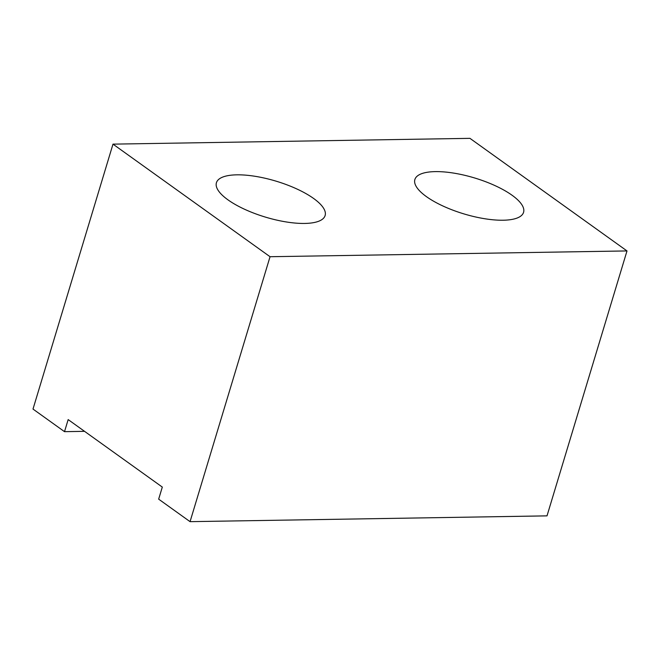<?xml version="1.0" encoding="UTF-8"?>
<svg xmlns="http://www.w3.org/2000/svg" width="660" height="660" viewBox="0 0 660 660"><rect width="100%" height="100%" fill="white"/><g stroke="black" fill="none" stroke-linecap="round" stroke-linejoin="round"><path stroke-width="0.99" d="M304.673 223.443A56.768 18.744 16.8 0 0 325.116 215.548A56.768 18.744 16.8 0 0 296.959 189.016A56.768 18.744 16.8 0 0 236.858 174.834A56.768 18.744 16.8 0 0 216.422 182.729A56.768 18.744 16.8 0 0 244.571 209.261A56.768 18.744 16.8 0 0 304.673 223.443M503.135 220.225A56.768 18.744 16.8 0 0 523.57 212.33A56.768 18.744 16.8 0 0 495.412 185.798A56.768 18.744 16.8 0 0 435.311 171.617A56.768 18.744 16.8 0 0 414.876 179.512A56.768 18.744 16.8 0 0 443.033 206.044A56.768 18.744 16.8 0 0 503.135 220.225M84.546 431.335L64.515 431.665L33 409.068L112.992 144.136L469.945 138.344L627 250.932L547.008 515.864L190.055 521.656L158.664 499.15L162.31 487.08L68.162 419.595L64.515 431.665M190.055 521.656L270.047 256.715L112.992 144.136M270.047 256.715L627 250.932"/></g></svg>
